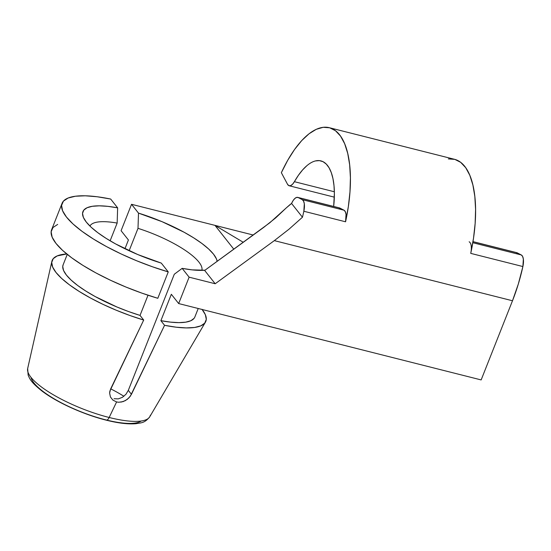 <?xml version="1.0" encoding="UTF-8"?>
<svg xmlns="http://www.w3.org/2000/svg" width="551" height="551" viewBox="0 0 551 551"><rect width="100%" height="100%" fill="white"/><g stroke="black" fill="none" stroke-linecap="round" stroke-linejoin="round"><path stroke-width="0.83" d="M150.333 415.199A65.693 18.059 -158.4 0 1 109.16 417.486A5.903 2.431 104.2 0 1 106.26 420.165A5.903 2.431 104.2 0 1 105.702 419.848A60.217 16.558 21.6 0 0 141.173 421.019M117.149 223.072L110.124 240.808L117.149 223.072L117.639 207.851L110.675 199.042L97.086 196.748L85.219 195.798L75.459 196.225L68.117 198.023L63.441 201.115L61.581 205.42L62.594 210.785L66.451 217.039L73.021 223.981L82.099 231.386L93.381 239.003L106.501 246.593L121.041 253.908L136.517 260.713L152.427 266.774L168.255 271.905L161.291 263.096L137.729 254.528L115.662 243.955L106.047 238.314L97.775 232.667L91.115 227.191L86.266 222.046L83.38 217.397L82.54 213.389L83.78 210.138L87.051 207.748L92.265 206.301L99.249 205.826L107.796 206.35L117.639 207.851L110.675 199.042A94.462 25.966 -158.4 0 0 62.07 203.333L51.622 229.719A94.462 25.966 21.6 0 0 157.806 298.291L168.255 271.905L161.291 263.096A72.023 19.802 -158.4 0 1 83.642 217.962A72.023 19.802 -158.4 0 1 117.639 207.851L117.149 223.072A60.217 16.558 21.6 0 0 89.923 226.055A60.217 16.558 -158.4 0 1 117.149 223.072M202.148 309.49A82.65 22.722 -158.4 0 1 205.42 322.19A82.65 22.722 -158.4 0 1 164.556 325.317L130.339 396.21L127.171 399.468L123.107 401.624L118.727 402.258L116.605 401.948L109.16 417.486A65.693 18.059 21.6 0 0 149.72 416.832C144.396 423.478 140.946 422.686 136.076 423.691C128.142 424.366 118.189 423.189 106.233 420.158C83.773 414.579 57.118 402.574 42.076 391.1C31.586 382.759 29.906 379.453 28.135 375.093L27.674 368.509A65.693 18.059 21.6 0 0 109.16 417.486L116.605 401.948L112.921 400.129L110.448 396.989L109.615 393.077L109.883 391.031L143.701 320.048L140.03 315.406L148.012 295.226L140.03 315.406L128.452 311.508L116.902 306.983L95.247 296.596L85.818 291.052L77.705 285.514L71.175 280.135L66.416 275.087L63.579 270.52L62.752 266.581L63.158 264.735M194.048 318.375L190.846 320.723L185.749 322.156L178.91 322.631L170.534 322.128L160.885 320.668L171.333 294.282L178.669 303.56L189.117 277.174L215.193 283.751L204.669 270.445L263.812 227.322L275.672 217.907L286.265 207.906L269.873 222.714L204.669 270.445L215.193 283.751L189.117 277.174L182.154 268.358L191.996 269.859L204.979 270.217A72.023 19.802 -158.4 0 1 182.154 268.358L189.117 277.174L178.669 303.56L171.333 294.282L160.885 320.668A70.845 19.478 21.6 0 0 194.868 316.963L198.222 308.498M217.17 261.332L216.412 258.818L213.519 254.169L208.671 249.024L202.01 243.542L193.745 237.894L184.13 232.253L162.056 221.681L138.501 213.12L131.537 204.304L214.98 225.373L233.81 249.197L214.98 225.373L131.537 204.304L138.501 213.12L138.005 228.341L129.141 250.739L138.005 228.341A60.217 16.558 -158.4 0 1 201.859 270.376A60.217 16.558 21.6 0 0 138.005 228.341L138.501 213.12A72.023 19.802 -158.4 0 1 217.163 261.332M306.976 165.596L302.671 169.846L298.442 175.252L294.392 181.685L334.354 191.769L294.392 181.685A11.805 4.869 104.2 0 1 289.199 185.763A11.805 4.869 104.2 0 1 287.505 184.241L281.354 172.697A94.462 38.935 104.2 0 1 329.278 127.687A94.462 38.935 104.2 0 1 345.567 221.784L348.342 206.639L349.975 191.838L350.415 177.78L349.658 164.845L347.722 153.392L344.657 143.721L340.546 136.104L335.504 130.745L329.663 127.784L323.182 127.309L316.246 129.327L309.035 133.79L301.741 140.567L294.571 149.479L287.712 160.293L281.354 172.697L287.505 184.241L288.848 185.639L290.597 185.653L292.519 184.275L294.392 181.685A60.217 24.823 104.2 0 1 320.896 160.885A60.217 24.823 104.2 0 1 333.665 206.453L334.381 193.339L333.996 185.611L332.969 178.676L331.309 172.69L329.064 167.786L326.288 164.095L323.038 161.684L319.394 160.623L315.441 160.926M124.946 248.749L128.417 239.974L121.089 230.697L131.537 204.304L121.089 230.697L128.417 239.974L124.946 248.749M62.07 203.333A94.462 25.966 -158.4 0 0 168.255 271.905L157.806 298.291L141.979 293.16L126.069 287.099L110.593 280.301L96.053 272.986L82.932 265.396L71.651 257.772L62.573 250.374L56.002 243.432L52.145 237.171L51.133 231.806L52.992 227.508L57.669 224.409M67.256 254.383L63.131 264.804A70.845 19.478 21.6 0 0 140.03 315.406L143.701 320.048A82.65 22.722 -158.4 0 1 51.863 261.388A82.65 22.722 -158.4 0 1 66.733 253.963L57.187 255.919L53.247 258.639L51.718 262.386L52.641 267.042L55.988 272.449L61.65 278.448L69.454 284.839L79.151 291.417L90.426 297.981L102.927 304.324L116.261 310.234L129.995 315.537L143.701 320.048L110.586 389.061L109.615 393.077L110.448 396.989L112.921 400.129L116.605 401.948M120.91 402.147L125.222 400.715L128.9 397.939L131.448 394.323L128.314 390.356L125.965 394.275L122.48 397.278L118.327 398.869L114.064 398.731L118.327 398.869L122.48 397.278L125.965 394.275L128.314 390.356L131.448 394.323L164.556 325.317L160.885 320.668L164.556 325.317L176.175 327.191L186.293 327.914L194.599 327.466L200.812 325.848L204.752 323.127L206.281 319.38L205.358 314.724L202.01 309.311M128.314 390.356L174.288 274.246L182.154 268.358L174.288 274.246L128.314 390.356M178.669 303.56L481.154 379.921L178.669 303.56M253.24 235.029L214.98 225.373L253.24 235.029M338.879 207.865L343.976 210.193L302.251 199.655L298.208 197.561L339.926 208.092L343.976 210.193L345.284 211.66L346.035 214.311L345.567 221.784L303.842 211.253A94.462 38.935 104.2 0 1 302.451 217.232L288.938 229.25L274.329 240.629L512.492 300.756A94.462 38.935 -75.8 0 0 522.885 266.546L470.733 253.377A94.462 38.935 -75.8 0 0 454.444 159.28L329.278 127.687M297.76 197.389L339.485 207.92A11.805 4.869 -75.8 0 1 339.926 208.092L298.208 197.561A11.805 4.869 104.2 0 0 297.76 197.389A11.805 4.869 104.2 0 0 291.569 203.464L293.146 200.523L294.895 198.436L296.638 197.41L298.208 197.561L302.251 199.655L303.56 201.122L304.31 203.774L303.842 211.253A94.462 38.935 104.2 0 1 302.451 217.232L291.569 203.464L290.136 204.504L286.265 207.906L291.569 203.464L302.451 217.232L288.938 229.25L274.329 240.629L215.193 283.751L274.329 240.629L512.492 300.756L481.154 379.921L512.492 300.756L518.326 284.013L522.885 266.546A11.805 4.869 -75.8 0 0 521.294 254.955L522.603 256.422L523.354 259.073L522.885 266.546L470.733 253.377L473.509 238.239L475.141 223.43L475.582 209.373L474.824 196.445L472.889 184.984L469.824 175.321L465.712 167.704L460.67 162.338L454.83 159.384L448.349 158.908M516.197 252.627L521.294 254.955L472.799 242.709L521.294 254.955L517.244 252.854A11.805 4.869 -75.8 0 0 516.804 252.682L472.985 241.62M31.035 377.414A60.217 16.558 21.6 0 0 105.702 419.848A60.217 16.558 21.6 0 0 106.86 420.131M123.906 396.286A60.217 16.558 21.6 0 0 110.689 388.841M472.972 241.675L517.244 252.854L472.972 241.675M242.688 241.944L214.98 225.373L242.688 241.944L242.784 242.654L242.688 241.944M303.842 211.253L345.567 221.784A11.805 4.869 -75.8 0 0 343.976 210.193L302.251 199.655A11.805 4.869 104.2 0 1 303.842 211.253M469.142 241.786A11.805 4.869 104.2 0 1 470.733 253.377M106.26 420.165A5.903 2.431 -75.8 0 0 109.16 417.486A65.693 18.059 -158.4 0 1 27.55 370.038M205.42 322.19L149.72 416.832M51.863 261.388L27.674 368.509M289.254 185.777L334.333 197.155"/></g></svg>
